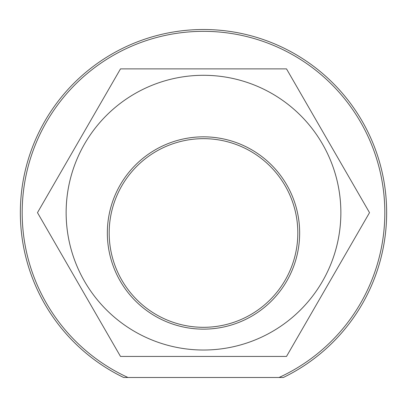 <?xml version="1.0" encoding="UTF-8"?>
<svg xmlns="http://www.w3.org/2000/svg" width="407" height="407" viewBox="0 0 407 407"><rect width="100%" height="100%" fill="white"/><g stroke="black" fill="none" stroke-linecap="round" stroke-linejoin="round"><path stroke-width="0.61" d="M109.178 232.987A94.322 94.322 0 0 0 203.5 327.309A94.322 94.322 0 0 0 297.822 232.987A94.322 94.322 0 0 0 203.5 138.665A94.322 94.322 0 0 0 109.178 232.987A94.322 94.322 0 0 1 203.5 138.665A94.322 94.322 0 0 1 297.822 232.987M340.863 212.658A137.363 137.363 0 0 1 203.5 350.02A137.363 137.363 0 0 1 66.138 212.658A137.363 137.363 0 0 1 203.5 75.295A137.363 137.363 0 0 1 340.863 212.658M37.485 212.658L120.492 356.43L286.508 356.43L369.515 212.658L286.508 68.885L120.492 68.885L37.485 212.658M282.55 377.493L124.842 377.493M123.667 377.493A183.15 183.15 0 0 1 203.5 29.508A183.15 183.15 0 0 1 283.333 377.493L279.039 377.493A181.319 181.319 0 0 0 203.5 31.339A181.319 181.319 0 0 0 127.961 377.493L123.667 377.493M299.654 232.987A96.154 96.154 0 0 1 203.5 329.141A96.154 96.154 0 0 1 107.346 232.987A96.154 96.154 0 0 1 203.5 136.833A96.154 96.154 0 0 1 299.654 232.987M386.65 212.658A183.15 183.15 0 0 1 283.333 377.493"/></g></svg>

